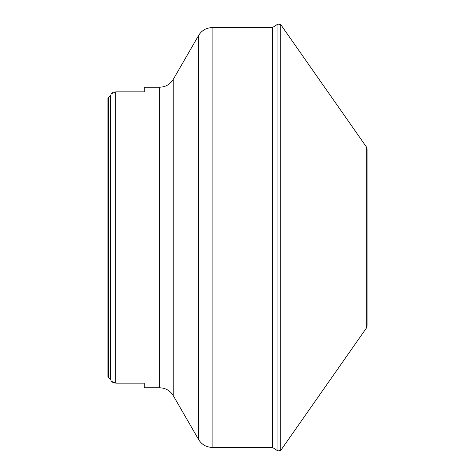 <?xml version="1.0" encoding="UTF-8"?>
<svg xmlns="http://www.w3.org/2000/svg" width="475" height="475" viewBox="0 0 475 475"><rect width="100%" height="100%" fill="white"/><g stroke="black" fill="none" stroke-linecap="round" stroke-linejoin="round"><path stroke-width="0.71" d="M107.932 171.825L107.932 98.39L108.454 97.322L110.633 95.481L111.203 93.801L115.71 91.853L144.21 91.853L144.21 87.204L159.76 87.204C165.632 87.008 170.121 84.419 173.227 79.426L198.657 35.376C201.762 30.388 206.251 27.793 212.123 27.603L272.448 27.603L272.448 447.397L277.923 450.953L280.749 450.401L280.749 24.599L277.923 24.047L277.923 450.953M113.216 382.678L111.203 381.199L110.633 379.519L111.203 381.199L115.71 383.147L144.21 383.147L144.21 387.796L159.76 387.796C165.632 387.992 170.121 390.581 173.227 395.574L198.657 439.624C201.762 444.612 206.251 447.207 212.123 447.397L272.448 447.397M107.932 98.39L107.932 376.61L108.454 377.678L107.932 376.61L107.932 303.175M110.633 95.481L110.633 379.519L108.454 377.678L108.454 97.322L108.098 97.767M111.203 93.801L112.919 92.453M366.314 146.805L366.314 328.195L367.068 325.82L367.068 149.18L366.314 146.805L280.749 24.599M212.123 27.603L212.123 447.397M198.657 35.376L198.657 439.624M173.227 79.426L173.227 395.574M159.76 87.204L159.76 387.796M115.71 91.853L115.71 383.147M272.448 27.603L277.923 24.047M366.314 328.195L280.749 450.401"/></g></svg>
